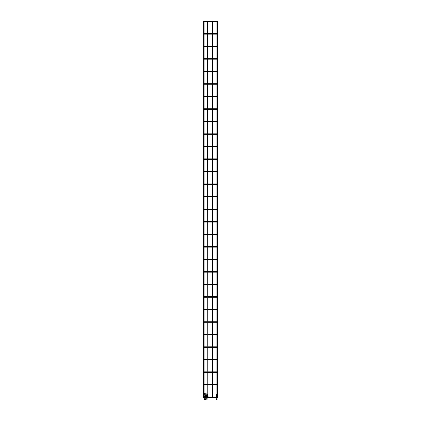 <?xml version="1.0" encoding="UTF-8"?>
<svg xmlns="http://www.w3.org/2000/svg" width="421" height="421" viewBox="0 0 421 421"><rect width="100%" height="100%" fill="white"/><g stroke="black" fill="none" stroke-linecap="round" stroke-linejoin="round"><path stroke-width="0.63" d="M204.196 397.477L203.627 397.477M203.627 21.113L204.127 21.176L204.127 397.413M213.021 396.914L215.873 396.914L215.873 397.477L207.179 397.477M207.258 21.113L207.758 21.176L207.921 394.314L207.437 394.303L207.921 394.314L207.706 395.245M212.521 21.113L213.021 21.176L213.021 397.413M217.373 397.477L216.936 397.477M216.873 397.413L216.936 21.113L217.436 21.176L217.436 397.413M216.926 395.64L216.531 395.635L216.926 395.64L216.531 395.635L216.531 396.545L216.926 396.55L216.578 396.793A0.374 0.374 0 0 0 216.662 396.892L216.726 396.945A0.284 0.284 0 0 0 216.31 397.192A0.284 0.284 0 0 0 216.594 397.477A0.284 0.284 0 0 0 216.873 397.192A0.284 0.284 0 0 0 216.594 396.914A0.284 0.284 0 0 0 216.31 397.192A0.284 0.284 0 0 0 216.631 397.471A0.374 0.374 0 0 0 216.473 398.034L216.936 398.687L216.657 398.987A0.453 0.453 0 0 0 216.205 399.434A0.453 0.453 0 0 0 216.657 399.887L217.157 399.887M216.31 384.662A0.284 0.284 0 0 0 216.594 384.947A0.284 0.284 0 0 0 216.873 384.662A0.284 0.284 0 0 0 216.594 384.384A0.284 0.284 0 0 0 216.31 384.662A0.284 0.284 0 0 0 216.594 384.947A0.284 0.284 0 0 0 216.873 384.662A0.284 0.284 0 0 0 216.594 384.384A0.284 0.284 0 0 0 216.31 384.662A0.284 0.284 0 0 0 216.594 384.947A0.284 0.284 0 0 0 216.873 384.662A0.284 0.284 0 0 0 216.594 384.384A0.284 0.284 0 0 0 216.31 384.662M216.31 372.138A0.284 0.284 0 0 0 216.594 372.417A0.284 0.284 0 0 0 216.873 372.138A0.284 0.284 0 0 0 216.594 371.854A0.284 0.284 0 0 0 216.31 372.138A0.284 0.284 0 0 0 216.594 372.417A0.284 0.284 0 0 0 216.873 372.138A0.284 0.284 0 0 0 216.594 371.854A0.284 0.284 0 0 0 216.31 372.138A0.284 0.284 0 0 0 216.594 372.417A0.284 0.284 0 0 0 216.873 372.138A0.284 0.284 0 0 0 216.594 371.854A0.284 0.284 0 0 0 216.31 372.138M216.31 359.608A0.284 0.284 0 0 0 216.594 359.892A0.284 0.284 0 0 0 216.873 359.608A0.284 0.284 0 0 0 216.594 359.323A0.284 0.284 0 0 0 216.31 359.608A0.284 0.284 0 0 0 216.594 359.892A0.284 0.284 0 0 0 216.873 359.608A0.284 0.284 0 0 0 216.594 359.323A0.284 0.284 0 0 0 216.31 359.608A0.284 0.284 0 0 0 216.594 359.892A0.284 0.284 0 0 0 216.873 359.608A0.284 0.284 0 0 0 216.594 359.323L213.021 359.323M216.31 347.078A0.284 0.284 0 0 0 216.594 347.362A0.284 0.284 0 0 0 216.873 347.078A0.284 0.284 0 0 0 216.594 346.799A0.284 0.284 0 0 0 216.31 347.078A0.284 0.284 0 0 0 216.594 347.362A0.284 0.284 0 0 0 216.873 347.078A0.284 0.284 0 0 0 216.594 346.799A0.284 0.284 0 0 0 216.31 347.078A0.284 0.284 0 0 0 216.594 347.362A0.284 0.284 0 0 0 216.873 347.078A0.284 0.284 0 0 0 216.594 346.799L213.021 346.799M216.31 334.548A0.284 0.284 0 0 0 216.594 334.832A0.284 0.284 0 0 0 216.873 334.548A0.284 0.284 0 0 0 216.594 334.269A0.284 0.284 0 0 0 216.31 334.548A0.284 0.284 0 0 0 216.594 334.832A0.284 0.284 0 0 0 216.873 334.548A0.284 0.284 0 0 0 216.594 334.269A0.284 0.284 0 0 0 216.31 334.548A0.284 0.284 0 0 0 216.594 334.832A0.284 0.284 0 0 0 216.873 334.548A0.284 0.284 0 0 0 216.594 334.269L213.021 334.269M216.31 322.023A0.284 0.284 0 0 0 216.594 322.302A0.284 0.284 0 0 0 216.873 322.023A0.284 0.284 0 0 0 216.594 321.739A0.284 0.284 0 0 0 216.31 322.023A0.284 0.284 0 0 0 216.594 322.302A0.284 0.284 0 0 0 216.873 322.023A0.284 0.284 0 0 0 216.594 321.739A0.284 0.284 0 0 0 216.31 322.023A0.284 0.284 0 0 0 216.594 322.302A0.284 0.284 0 0 0 216.873 322.023A0.284 0.284 0 0 0 216.594 321.739A0.284 0.284 0 0 0 216.31 322.023M216.31 309.493A0.284 0.284 0 0 0 216.594 309.777A0.284 0.284 0 0 0 216.873 309.493A0.284 0.284 0 0 0 216.594 309.209A0.284 0.284 0 0 0 216.31 309.493A0.284 0.284 0 0 0 216.594 309.777A0.284 0.284 0 0 0 216.873 309.493A0.284 0.284 0 0 0 216.594 309.209A0.284 0.284 0 0 0 216.31 309.493A0.284 0.284 0 0 0 216.594 309.777A0.284 0.284 0 0 0 216.873 309.493A0.284 0.284 0 0 0 216.594 309.209A0.284 0.284 0 0 0 216.31 309.493M216.31 296.963A0.284 0.284 0 0 0 216.594 297.247A0.284 0.284 0 0 0 216.873 296.963A0.284 0.284 0 0 0 216.594 296.684A0.284 0.284 0 0 0 216.31 296.963A0.284 0.284 0 0 0 216.594 297.247A0.284 0.284 0 0 0 216.873 296.963A0.284 0.284 0 0 0 216.594 296.684A0.284 0.284 0 0 0 216.31 296.963A0.284 0.284 0 0 0 216.594 297.247A0.284 0.284 0 0 0 216.873 296.963A0.284 0.284 0 0 0 216.594 296.684A0.284 0.284 0 0 0 216.31 296.963M216.31 284.433A0.284 0.284 0 0 0 216.594 284.717A0.284 0.284 0 0 0 216.873 284.433A0.284 0.284 0 0 0 216.594 284.154A0.284 0.284 0 0 0 216.31 284.433A0.284 0.284 0 0 0 216.594 284.717A0.284 0.284 0 0 0 216.873 284.433A0.284 0.284 0 0 0 216.594 284.154A0.284 0.284 0 0 0 216.31 284.433A0.284 0.284 0 0 0 216.594 284.717A0.284 0.284 0 0 0 216.873 284.433A0.284 0.284 0 0 0 216.594 284.154A0.284 0.284 0 0 0 216.31 284.433M216.31 271.908A0.284 0.284 0 0 0 216.594 272.187A0.284 0.284 0 0 0 216.873 271.908A0.284 0.284 0 0 0 216.594 271.624A0.284 0.284 0 0 0 216.31 271.908A0.284 0.284 0 0 0 216.594 272.187A0.284 0.284 0 0 0 216.873 271.908A0.284 0.284 0 0 0 216.594 271.624A0.284 0.284 0 0 0 216.31 271.908A0.284 0.284 0 0 0 216.594 272.187A0.284 0.284 0 0 0 216.873 271.908A0.284 0.284 0 0 0 216.594 271.624A0.284 0.284 0 0 0 216.31 271.908M216.31 259.378A0.284 0.284 0 0 0 216.594 259.657A0.284 0.284 0 0 0 216.873 259.378A0.284 0.284 0 0 0 216.594 259.094A0.284 0.284 0 0 0 216.31 259.378A0.284 0.284 0 0 0 216.594 259.657A0.284 0.284 0 0 0 216.873 259.378A0.284 0.284 0 0 0 216.594 259.094A0.284 0.284 0 0 0 216.31 259.378A0.284 0.284 0 0 0 216.594 259.657A0.284 0.284 0 0 0 216.873 259.378A0.284 0.284 0 0 0 216.594 259.094A0.284 0.284 0 0 0 216.31 259.378M216.31 246.848A0.284 0.284 0 0 0 216.594 247.132A0.284 0.284 0 0 0 216.873 246.848A0.284 0.284 0 0 0 216.594 246.569A0.284 0.284 0 0 0 216.31 246.848A0.284 0.284 0 0 0 216.594 247.132A0.284 0.284 0 0 0 216.873 246.848A0.284 0.284 0 0 0 216.594 246.569A0.284 0.284 0 0 0 216.31 246.848A0.284 0.284 0 0 0 216.594 247.132A0.284 0.284 0 0 0 216.873 246.848A0.284 0.284 0 0 0 216.594 246.569A0.284 0.284 0 0 0 216.31 246.848M216.31 234.318A0.284 0.284 0 0 0 216.594 234.602A0.284 0.284 0 0 0 216.873 234.318A0.284 0.284 0 0 0 216.594 234.039A0.284 0.284 0 0 0 216.31 234.318A0.284 0.284 0 0 0 216.594 234.602A0.284 0.284 0 0 0 216.873 234.318A0.284 0.284 0 0 0 216.594 234.039A0.284 0.284 0 0 0 216.31 234.318A0.284 0.284 0 0 0 216.594 234.602A0.284 0.284 0 0 0 216.873 234.318A0.284 0.284 0 0 0 216.594 234.039A0.284 0.284 0 0 0 216.31 234.318M216.31 221.793A0.284 0.284 0 0 0 216.594 222.072A0.284 0.284 0 0 0 216.873 221.793A0.284 0.284 0 0 0 216.594 221.509A0.284 0.284 0 0 0 216.31 221.793A0.284 0.284 0 0 0 216.594 222.072A0.284 0.284 0 0 0 216.873 221.793A0.284 0.284 0 0 0 216.594 221.509A0.284 0.284 0 0 0 216.31 221.793A0.284 0.284 0 0 0 216.594 222.072A0.284 0.284 0 0 0 216.873 221.793A0.284 0.284 0 0 0 216.594 221.509A0.284 0.284 0 0 0 216.31 221.793M216.31 209.263A0.284 0.284 0 0 0 216.594 209.542A0.284 0.284 0 0 0 216.873 209.263A0.284 0.284 0 0 0 216.594 208.979A0.284 0.284 0 0 0 216.31 209.263A0.284 0.284 0 0 0 216.594 209.542A0.284 0.284 0 0 0 216.873 209.263A0.284 0.284 0 0 0 216.594 208.979A0.284 0.284 0 0 0 216.31 209.263A0.284 0.284 0 0 0 216.594 209.542A0.284 0.284 0 0 0 216.873 209.263A0.284 0.284 0 0 0 216.594 208.979A0.284 0.284 0 0 0 216.31 209.263M216.31 196.733A0.284 0.284 0 0 0 216.594 197.017A0.284 0.284 0 0 0 216.873 196.733A0.284 0.284 0 0 0 216.594 196.454A0.284 0.284 0 0 0 216.31 196.733A0.284 0.284 0 0 0 216.594 197.017A0.284 0.284 0 0 0 216.873 196.733A0.284 0.284 0 0 0 216.594 196.454A0.284 0.284 0 0 0 216.31 196.733A0.284 0.284 0 0 0 216.594 197.017A0.284 0.284 0 0 0 216.873 196.733A0.284 0.284 0 0 0 216.594 196.454A0.284 0.284 0 0 0 216.31 196.733M216.31 184.203A0.284 0.284 0 0 0 216.594 184.487A0.284 0.284 0 0 0 216.873 184.203A0.284 0.284 0 0 0 216.594 183.924A0.284 0.284 0 0 0 216.31 184.203A0.284 0.284 0 0 0 216.594 184.487A0.284 0.284 0 0 0 216.873 184.203A0.284 0.284 0 0 0 216.594 183.924A0.284 0.284 0 0 0 216.31 184.203A0.284 0.284 0 0 0 216.594 184.487A0.284 0.284 0 0 0 216.873 184.203A0.284 0.284 0 0 0 216.594 183.924A0.284 0.284 0 0 0 216.31 184.203M216.31 171.679A0.284 0.284 0 0 0 216.594 171.957A0.284 0.284 0 0 0 216.873 171.679A0.284 0.284 0 0 0 216.594 171.394A0.284 0.284 0 0 0 216.31 171.679A0.284 0.284 0 0 0 216.594 171.957A0.284 0.284 0 0 0 216.873 171.679A0.284 0.284 0 0 0 216.594 171.394A0.284 0.284 0 0 0 216.31 171.679A0.284 0.284 0 0 0 216.594 171.957A0.284 0.284 0 0 0 216.873 171.679A0.284 0.284 0 0 0 216.594 171.394A0.284 0.284 0 0 0 216.31 171.679M216.31 159.149A0.284 0.284 0 0 0 216.594 159.427A0.284 0.284 0 0 0 216.873 159.149A0.284 0.284 0 0 0 216.594 158.864A0.284 0.284 0 0 0 216.31 159.149A0.284 0.284 0 0 0 216.594 159.427A0.284 0.284 0 0 0 216.873 159.149A0.284 0.284 0 0 0 216.594 158.864A0.284 0.284 0 0 0 216.31 159.149A0.284 0.284 0 0 0 216.594 159.427A0.284 0.284 0 0 0 216.873 159.149A0.284 0.284 0 0 0 216.594 158.864A0.284 0.284 0 0 0 216.31 159.149M216.31 146.619A0.284 0.284 0 0 0 216.594 146.903A0.284 0.284 0 0 0 216.873 146.619A0.284 0.284 0 0 0 216.594 146.34A0.284 0.284 0 0 0 216.31 146.619A0.284 0.284 0 0 0 216.594 146.903A0.284 0.284 0 0 0 216.873 146.619A0.284 0.284 0 0 0 216.594 146.34A0.284 0.284 0 0 0 216.31 146.619A0.284 0.284 0 0 0 216.594 146.903A0.284 0.284 0 0 0 216.873 146.619A0.284 0.284 0 0 0 216.594 146.34A0.284 0.284 0 0 0 216.31 146.619M216.31 134.089A0.284 0.284 0 0 0 216.594 134.373A0.284 0.284 0 0 0 216.873 134.089A0.284 0.284 0 0 0 216.594 133.81A0.284 0.284 0 0 0 216.31 134.089A0.284 0.284 0 0 0 216.594 134.373A0.284 0.284 0 0 0 216.873 134.089A0.284 0.284 0 0 0 216.594 133.81A0.284 0.284 0 0 0 216.31 134.089A0.284 0.284 0 0 0 216.594 134.373A0.284 0.284 0 0 0 216.873 134.089A0.284 0.284 0 0 0 216.594 133.81L213.021 133.81M216.31 121.564A0.284 0.284 0 0 0 216.594 121.843A0.284 0.284 0 0 0 216.873 121.564A0.284 0.284 0 0 0 216.594 121.28A0.284 0.284 0 0 0 216.31 121.564A0.284 0.284 0 0 0 216.594 121.843A0.284 0.284 0 0 0 216.873 121.564A0.284 0.284 0 0 0 216.594 121.28A0.284 0.284 0 0 0 216.31 121.564A0.284 0.284 0 0 0 216.594 121.843A0.284 0.284 0 0 0 216.873 121.564A0.284 0.284 0 0 0 216.594 121.28L213.021 121.28M216.31 109.034A0.284 0.284 0 0 0 216.594 109.313A0.284 0.284 0 0 0 216.873 109.034A0.284 0.284 0 0 0 216.594 108.75A0.284 0.284 0 0 0 216.31 109.034A0.284 0.284 0 0 0 216.594 109.313A0.284 0.284 0 0 0 216.873 109.034A0.284 0.284 0 0 0 216.594 108.75A0.284 0.284 0 0 0 216.31 109.034A0.284 0.284 0 0 0 216.594 109.313A0.284 0.284 0 0 0 216.873 109.034A0.284 0.284 0 0 0 216.594 108.75L213.021 108.75M216.31 96.504A0.284 0.284 0 0 0 216.594 96.788A0.284 0.284 0 0 0 216.873 96.504A0.284 0.284 0 0 0 216.594 96.225A0.284 0.284 0 0 0 216.31 96.504A0.284 0.284 0 0 0 216.594 96.788A0.284 0.284 0 0 0 216.873 96.504A0.284 0.284 0 0 0 216.594 96.225A0.284 0.284 0 0 0 216.31 96.504A0.284 0.284 0 0 0 216.594 96.788A0.284 0.284 0 0 0 216.873 96.504A0.284 0.284 0 0 0 216.594 96.225L213.021 96.225M216.31 83.974A0.284 0.284 0 0 0 216.594 84.258A0.284 0.284 0 0 0 216.873 83.974A0.284 0.284 0 0 0 216.594 83.695A0.284 0.284 0 0 0 216.31 83.974A0.284 0.284 0 0 0 216.594 84.258A0.284 0.284 0 0 0 216.873 83.974A0.284 0.284 0 0 0 216.594 83.695A0.284 0.284 0 0 0 216.31 83.974A0.284 0.284 0 0 0 216.594 84.258A0.284 0.284 0 0 0 216.873 83.974A0.284 0.284 0 0 0 216.594 83.695L213.021 83.695M216.31 71.449A0.284 0.284 0 0 0 216.594 71.728A0.284 0.284 0 0 0 216.873 71.449A0.284 0.284 0 0 0 216.594 71.165A0.284 0.284 0 0 0 216.31 71.449A0.284 0.284 0 0 0 216.594 71.728A0.284 0.284 0 0 0 216.873 71.449A0.284 0.284 0 0 0 216.594 71.165A0.284 0.284 0 0 0 216.31 71.449A0.284 0.284 0 0 0 216.594 71.728A0.284 0.284 0 0 0 216.873 71.449A0.284 0.284 0 0 0 216.594 71.165L213.021 71.165M216.31 58.919A0.284 0.284 0 0 0 216.594 59.198A0.284 0.284 0 0 0 216.873 58.919A0.284 0.284 0 0 0 216.594 58.635A0.284 0.284 0 0 0 216.31 58.919A0.284 0.284 0 0 0 216.594 59.198A0.284 0.284 0 0 0 216.873 58.919A0.284 0.284 0 0 0 216.594 58.635A0.284 0.284 0 0 0 216.31 58.919A0.284 0.284 0 0 0 216.594 59.198A0.284 0.284 0 0 0 216.873 58.919A0.284 0.284 0 0 0 216.594 58.635L213.021 58.635M216.31 46.389A0.284 0.284 0 0 0 216.594 46.673A0.284 0.284 0 0 0 216.873 46.389A0.284 0.284 0 0 0 216.594 46.11A0.284 0.284 0 0 0 216.31 46.389A0.284 0.284 0 0 0 216.594 46.673A0.284 0.284 0 0 0 216.873 46.389A0.284 0.284 0 0 0 216.594 46.11A0.284 0.284 0 0 0 216.31 46.389A0.284 0.284 0 0 0 216.594 46.673A0.284 0.284 0 0 0 216.873 46.389A0.284 0.284 0 0 0 216.594 46.11L213.021 46.11M216.31 33.859A0.284 0.284 0 0 0 216.594 34.143A0.284 0.284 0 0 0 216.873 33.859A0.284 0.284 0 0 0 216.594 33.58A0.284 0.284 0 0 0 216.31 33.859A0.284 0.284 0 0 0 216.594 34.143A0.284 0.284 0 0 0 216.873 33.859A0.284 0.284 0 0 0 216.594 33.58A0.284 0.284 0 0 0 216.31 33.859A0.284 0.284 0 0 0 216.594 34.143A0.284 0.284 0 0 0 216.873 33.859A0.284 0.284 0 0 0 216.594 33.58L213.021 33.58M203.98 21.334L203.68 21.334M203.932 21.334L203.627 21.334M216.31 21.334A0.284 0.284 0 0 0 216.594 21.613A0.284 0.284 0 0 0 216.873 21.334A0.284 0.284 0 0 0 216.594 21.05A0.284 0.284 0 0 0 216.31 21.334A0.284 0.284 0 0 0 216.594 21.613A0.284 0.284 0 0 0 216.873 21.334A0.284 0.284 0 0 0 216.594 21.05A0.284 0.284 0 0 0 216.31 21.334A0.284 0.284 0 0 0 216.594 21.613A0.284 0.284 0 0 0 216.873 21.334A0.284 0.284 0 0 0 216.594 21.05L203.832 21.05M203.564 397.413L203.664 21.05M205.927 399.95L204.196 399.95L204.127 396.482M204.427 394.114L204.601 393.677L207.2 393.924L204.601 393.924M207.195 394.303L206.385 394.177L207.185 393.924L207.195 397.413M206.543 395.208L206.543 395.524L206.543 395.208L207.195 395.208M207.564 396.435L208.048 396.445L207.564 396.435M204.196 396.687L207.253 396.508L207 399.95M205.927 399.697L204.448 399.697M204.196 399.171L207.179 399.171M206.543 393.93L206.385 394.177L207.048 394.051M206.385 394.177L204.127 394.288M206.543 395.524L207.195 395.524M205.248 395.293L205.306 395.619L205.59 395.366L205.248 395.293M205.69 395.566L206.064 395.082L205.69 395.566M204.674 395.124L204.964 395.619L204.674 395.124M207.921 394.314L207.974 395.219L207.49 395.208L207.948 395.23M207.969 395.54L208.037 396.445L207.969 395.54L207.506 395.524L207.995 395.535L207.506 395.524L207.995 395.535L208.063 396.435M208.037 396.445L207.758 395.972M205.848 395.572L205.964 395.23L205.848 395.572M205.727 395.514L205.937 395.198L205.727 395.514M216.768 396.55L216.873 396.824M216.873 395.335L216.715 395.635M216.531 395.777L216.715 394.409M216.926 395.324L216.531 395.324L216.926 395.324M216.531 394.414L216.926 394.419M216.531 394.288L216.873 393.788M217.157 399.697L216.394 399.434L216.778 399.171A0.374 0.374 0 0 0 217.089 398.582L216.726 397.64A0.463 0.463 0 0 0 216.962 397.477M216.726 396.945A0.284 0.284 0 0 0 216.31 397.192A0.284 0.284 0 0 0 216.594 397.477A0.284 0.284 0 0 0 216.873 397.192M213.021 384.947L215.873 384.947L215.873 384.384L213.021 384.384M213.021 372.417L215.873 372.417L215.873 371.854L213.021 371.854M213.021 359.892L215.873 359.892L215.873 359.323M213.021 347.362L215.873 347.362L215.873 346.799M213.021 334.832L215.873 334.832L215.873 334.269M213.021 322.302L215.873 322.302L215.873 321.739L213.021 321.739M213.021 309.777L215.873 309.777L215.873 309.209L213.021 309.209M213.021 297.247L215.873 297.247L215.873 296.684L213.021 296.684M213.021 284.717L215.873 284.717L215.873 284.154L213.021 284.154M213.021 272.187L215.873 272.187L215.873 271.624L213.021 271.624M213.021 259.657L215.873 259.657L215.873 259.094L213.021 259.094M213.021 247.132L215.873 247.132L215.873 246.569L213.021 246.569M213.021 234.602L215.873 234.602L215.873 234.039L213.021 234.039M213.021 222.072L215.873 222.072L215.873 221.509L213.021 221.509M213.021 209.542L215.873 209.542L215.873 208.979L213.021 208.979M213.021 197.017L215.873 197.017L215.873 196.454L213.021 196.454M213.021 184.487L215.873 184.487L215.873 183.924L213.021 183.924M213.021 171.957L215.873 171.957L215.873 171.394L213.021 171.394M213.021 159.427L215.873 159.427L215.873 158.864L213.021 158.864M213.021 146.903L215.873 146.903L215.873 146.34L213.021 146.34M213.021 134.373L215.873 134.373L215.873 133.81M213.021 121.843L215.873 121.843L215.873 121.28M213.021 109.313L215.873 109.313L215.873 108.75M213.021 96.788L215.873 96.788L215.873 96.225M213.021 84.258L215.873 84.258L215.873 83.695M213.021 71.728L215.873 71.728L215.873 71.165M213.021 59.198L215.873 59.198L215.873 58.635M213.021 46.673L215.873 46.673L215.873 46.11M213.021 34.143L215.873 34.143L215.873 33.58M213.021 21.613L215.873 21.613L215.873 21.05M207.179 398.24L204.196 398.24M204.196 398.087L207.179 398.087M207.179 397.656L204.196 397.656M207.179 396.793L204.196 396.793M207.195 396.493L204.138 396.493M207.195 21.176L207.195 393.677M207.758 395.24L207.758 397.413M212.458 21.176L212.458 397.413M212.458 396.914L207.758 396.914M215.873 396.914L216.594 396.914M215.873 397.477L216.594 397.477M212.458 384.384L207.758 384.384M207.195 384.384L204.127 384.384M212.458 384.947L207.758 384.947M207.195 384.947L204.127 384.947M215.873 384.947L216.594 384.947M215.873 384.384L216.594 384.384M212.458 371.854L207.758 371.854M207.195 371.854L204.127 371.854M212.458 372.417L207.758 372.417M207.195 372.417L204.127 372.417M215.873 372.417L216.594 372.417M215.873 371.854L216.594 371.854M212.458 359.323L207.758 359.323M207.195 359.323L204.127 359.323M212.458 359.892L207.758 359.892M207.195 359.892L204.127 359.892M215.873 359.892L216.594 359.892M212.458 346.799L207.758 346.799M207.195 346.799L204.127 346.799M212.458 347.362L207.758 347.362M207.195 347.362L204.127 347.362M215.873 347.362L216.594 347.362M212.458 334.269L207.758 334.269M207.195 334.269L204.127 334.269M212.458 334.832L207.758 334.832M207.195 334.832L204.127 334.832M215.873 334.832L216.594 334.832M212.458 321.739L207.758 321.739M207.195 321.739L204.127 321.739M212.458 322.302L207.758 322.302M207.195 322.302L204.127 322.302M215.873 322.302L216.594 322.302M215.873 321.739L216.594 321.739M212.458 309.209L207.758 309.209M207.195 309.209L204.127 309.209M212.458 309.777L207.758 309.777M207.195 309.777L204.127 309.777M215.873 309.777L216.594 309.777M215.873 309.209L216.594 309.209M212.458 296.684L207.758 296.684M207.195 296.684L204.127 296.684M212.458 297.247L207.758 297.247M207.195 297.247L204.127 297.247M215.873 297.247L216.594 297.247M215.873 296.684L216.594 296.684M212.458 284.154L207.758 284.154M207.195 284.154L204.127 284.154M212.458 284.717L207.758 284.717M207.195 284.717L204.127 284.717M215.873 284.717L216.594 284.717M215.873 284.154L216.594 284.154M212.458 271.624L207.758 271.624M207.195 271.624L204.127 271.624M212.458 272.187L207.758 272.187M207.195 272.187L204.127 272.187M215.873 272.187L216.594 272.187M215.873 271.624L216.594 271.624M212.458 259.094L207.758 259.094M207.195 259.094L204.127 259.094M212.458 259.657L207.758 259.657M207.195 259.657L204.127 259.657M215.873 259.657L216.594 259.657M215.873 259.094L216.594 259.094M212.458 246.569L207.758 246.569M207.195 246.569L204.127 246.569M212.458 247.132L207.758 247.132M207.195 247.132L204.127 247.132M215.873 247.132L216.594 247.132M215.873 246.569L216.594 246.569M212.458 234.039L207.758 234.039M207.195 234.039L204.127 234.039M212.458 234.602L207.758 234.602M207.195 234.602L204.127 234.602M215.873 234.602L216.594 234.602M215.873 234.039L216.594 234.039M212.458 221.509L207.758 221.509M207.195 221.509L204.127 221.509M212.458 222.072L207.758 222.072M207.195 222.072L204.127 222.072M215.873 222.072L216.594 222.072M215.873 221.509L216.594 221.509M212.458 208.979L207.758 208.979M207.195 208.979L204.127 208.979M212.458 209.542L207.758 209.542M207.195 209.542L204.127 209.542M215.873 209.542L216.594 209.542M215.873 208.979L216.594 208.979M212.458 196.454L207.758 196.454M207.195 196.454L204.127 196.454M212.458 197.017L207.758 197.017M207.195 197.017L204.127 197.017M215.873 197.017L216.594 197.017M215.873 196.454L216.594 196.454M212.458 183.924L207.758 183.924M207.195 183.924L204.127 183.924M212.458 184.487L207.758 184.487M207.195 184.487L204.127 184.487M215.873 184.487L216.594 184.487M215.873 183.924L216.594 183.924M212.458 171.394L207.758 171.394M207.195 171.394L204.127 171.394M212.458 171.957L207.758 171.957M207.195 171.957L204.127 171.957M215.873 171.957L216.594 171.957M215.873 171.394L216.594 171.394M212.458 158.864L207.758 158.864M207.195 158.864L204.127 158.864M212.458 159.427L207.758 159.427M207.195 159.427L204.127 159.427M215.873 159.427L216.594 159.427M215.873 158.864L216.594 158.864M212.458 146.34L207.758 146.34M207.195 146.34L204.127 146.34M212.458 146.903L207.758 146.903M207.195 146.903L204.127 146.903M215.873 146.903L216.594 146.903M215.873 146.34L216.594 146.34M212.458 133.81L207.758 133.81M207.195 133.81L204.127 133.81M212.458 134.373L207.758 134.373M207.195 134.373L204.127 134.373M215.873 134.373L216.594 134.373M212.458 121.28L207.758 121.28M207.195 121.28L204.127 121.28M212.458 121.843L207.758 121.843M207.195 121.843L204.127 121.843M215.873 121.843L216.594 121.843M212.458 108.75L207.758 108.75M207.195 108.75L204.127 108.75M212.458 109.313L207.758 109.313M207.195 109.313L204.127 109.313M215.873 109.313L216.594 109.313M212.458 96.225L207.758 96.225M207.195 96.225L204.127 96.225M212.458 96.788L207.758 96.788M207.195 96.788L204.127 96.788M215.873 96.788L216.594 96.788M212.458 83.695L207.758 83.695M207.195 83.695L204.127 83.695M212.458 84.258L207.758 84.258M207.195 84.258L204.127 84.258M215.873 84.258L216.594 84.258M212.458 71.165L207.758 71.165M207.195 71.165L204.127 71.165M212.458 71.728L207.758 71.728M207.195 71.728L204.127 71.728M215.873 71.728L216.594 71.728M212.458 58.635L207.758 58.635M207.195 58.635L204.127 58.635M212.458 59.198L207.758 59.198M207.195 59.198L204.127 59.198M215.873 59.198L216.594 59.198M212.458 46.11L207.758 46.11M207.195 46.11L204.127 46.11M212.458 46.673L207.758 46.673M207.195 46.673L204.127 46.673M215.873 46.673L216.594 46.673M212.458 33.58L207.758 33.58M207.195 33.58L204.127 33.58M212.458 34.143L207.758 34.143M207.195 34.143L204.127 34.143M215.873 34.143L216.594 34.143M212.458 21.613L207.758 21.613M207.195 21.613L204.127 21.613M215.873 21.613L216.594 21.613M207.937 394.309L207.99 395.214"/></g></svg>
